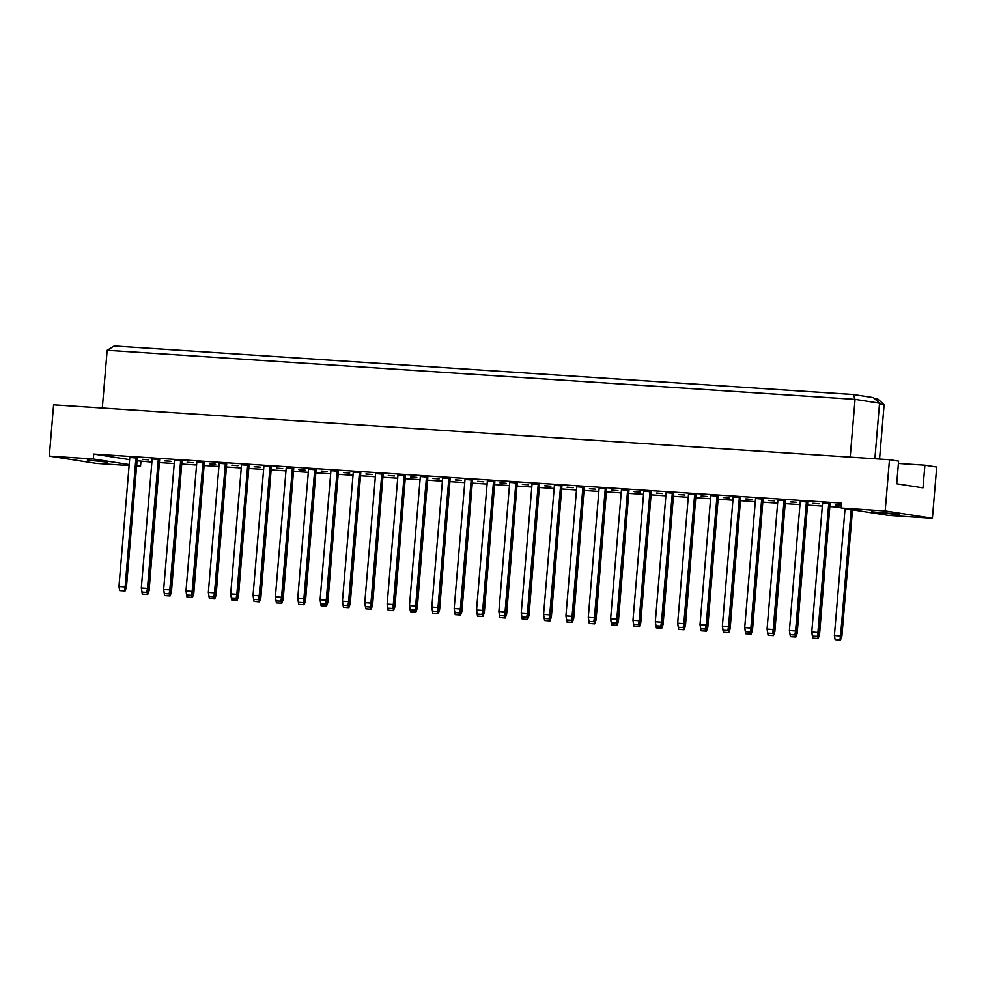 <?xml version="1.0" encoding="UTF-8"?>
<svg xmlns="http://www.w3.org/2000/svg" width="986" height="986" viewBox="0 0 986 986"><rect width="100%" height="100%" fill="white"/><g stroke="black" fill="none" stroke-linecap="round" stroke-linejoin="round"><path stroke-width="1.48" d="M891.689 513.928L871.636 511.796L899.257 514.113L891.689 513.928M888.398 515.382L841.181 508.061L885.169 510.945L932.399 518.266L888.398 515.382M932.399 518.266L936.7 467.019L924.893 465.182L922.995 487.86L896.705 483.781L898.603 461.115L889.471 459.698L885.169 510.945M129.117 465.54L96.529 463.408L49.3 456.087L53.601 404.839L889.471 459.698M49.3 456.087L93.288 458.971L93.707 454.041L841.588 503.131L841.181 508.061M137.066 460.758L151.881 462.077M159.843 462.607L174.226 463.543M182.188 464.073L196.571 465.01M204.533 465.54L218.929 466.477M226.879 467.007L241.274 467.943M249.236 468.473L263.619 469.41M271.581 469.94L285.965 470.877M293.927 471.407L308.322 472.343M316.272 472.873L330.667 473.81M338.629 474.34L353.013 475.277M360.975 475.807L375.358 476.743M383.32 477.273L397.715 478.21M405.677 478.74L420.061 479.689M428.023 480.207L442.406 481.156M450.368 481.673L464.763 482.622M472.713 483.14L487.109 484.089M495.071 484.607L509.454 485.556M517.416 486.073L531.799 487.022M539.761 487.54L554.157 488.489M562.106 489.007L576.502 489.956M584.464 490.473L598.847 491.422M606.809 491.94L621.192 492.889M629.154 493.407L643.55 494.356M651.5 494.873L665.895 495.822M673.857 496.34L688.24 497.289M696.202 497.807L710.586 498.756M718.548 499.273L732.943 500.222M740.905 500.74L755.288 501.689M763.25 502.207L777.634 503.156M785.595 503.673L799.991 504.622M807.941 505.14L822.336 506.089M830.298 506.607L841.243 507.334M140.936 461.362L140.517 466.292L136.623 466.033M93.288 458.971L129.203 464.542M136.647 465.688L140.517 466.292M87.335 460.018L107.375 462.138L87.335 460.018M924.893 465.182L898.406 463.445M879.549 459.045L884.109 404.679L879.475 403.952M874.878 458.736L879.549 403.188L855.047 399.379L107.154 350.301L102.31 408.031M850.191 457.122L855.047 399.379L853.284 394.511L873.337 397.617L879.549 403.188M93.707 454.041L129.61 459.612M828.758 503.328L817.912 632.445L811.761 632.038L822.595 502.922L830.101 503.538L819.255 632.655L817.912 632.445L817.234 636.401L812.489 636.081L817.234 636.401M835.253 504.881L841.403 505.288L835.265 504.77M806.412 501.862L795.566 630.978L789.404 630.572L800.25 501.455L807.744 502.071L796.91 631.188L795.566 630.978L794.889 634.922L790.143 634.614L795.517 635.021L795.172 636.968L790.427 636.66L795.172 636.968M812.908 503.415L819.058 503.821L812.92 503.304M829.929 505.51L819.539 634.688L818.565 634.54M784.067 500.395L773.221 629.512L767.059 629.105L777.905 499.988L785.398 500.605L774.552 629.721L773.221 629.512L772.543 633.456L767.786 633.148L772.543 633.456M790.55 501.948L796.713 502.355L790.562 501.837M807.583 504.043L797.193 633.222L796.22 633.074M761.71 498.928L750.876 628.045L744.713 627.638L755.559 498.522L763.053 499.138L752.207 628.255L750.876 628.045L750.198 631.989L745.441 631.681L750.814 632.088L750.482 634.035L745.724 633.727L750.482 634.035M768.205 500.481L774.367 500.888L768.217 500.37M785.238 502.577L774.836 631.755L773.874 631.607M739.364 497.462L728.518 626.578L722.368 626.172L733.202 497.055L740.696 497.671L729.862 626.788L728.518 626.578L727.841 630.522L723.095 630.214L727.841 630.522M745.86 499.015L752.022 499.421L745.872 498.904M762.881 501.11L752.491 630.288L751.517 630.14M717.019 495.995L706.173 625.112L700.011 624.705L710.857 495.588L718.35 496.204L707.517 625.321L706.173 625.112L705.495 629.056L700.75 628.748L706.124 629.154L705.779 631.102L701.034 630.793L705.779 631.102M723.514 497.548L729.665 497.955L723.514 497.437M740.535 499.643L730.145 628.821L729.172 628.674M694.662 494.528L683.828 623.645L677.665 623.238L688.511 494.122L696.005 494.738L685.159 623.855L683.828 623.645L683.15 627.589L678.393 627.281L683.15 627.589M701.157 496.081L707.319 496.488L701.169 495.97M718.19 498.176L707.8 627.355L706.826 627.207M672.316 493.062L661.483 622.178L655.32 621.772L666.154 492.655L673.66 493.271L662.814 622.388L661.483 622.178L660.793 626.122L656.047 625.814L661.421 626.221L661.088 628.168L656.331 627.86L661.088 628.168M678.812 494.615L684.974 495.021L678.824 494.504M695.833 496.71L685.443 625.888L684.481 625.74M649.971 491.595L639.125 620.712L632.975 620.305L643.809 491.188L651.302 491.804L640.469 620.921L639.125 620.712L638.447 624.656L633.702 624.348L638.447 624.656M656.466 493.148L662.629 493.555L656.479 493.037M673.487 495.243L663.097 624.421L662.124 624.274M627.626 490.128L616.78 619.245L610.617 618.838L621.463 489.722L628.957 490.338L618.111 619.454L616.78 619.245L616.102 623.189L611.345 622.881L616.731 623.288L616.386 625.235L611.64 624.927L616.386 625.235M634.121 491.681L640.271 492.088L634.121 491.57M651.142 493.776L640.752 622.955L639.778 622.807M605.268 488.662L594.435 617.778L588.272 617.372L599.118 488.255L606.612 488.871L595.766 617.988L594.435 617.778L593.757 621.722L588.999 621.414L593.757 621.722M611.764 490.215L617.926 490.621L611.776 490.104M628.797 492.31L618.407 621.488L617.433 621.34M582.923 487.195L572.077 616.312L565.927 615.905L576.761 486.788L584.267 487.404L573.421 616.509L572.077 616.312L571.399 620.256L566.654 619.947L572.028 620.354L571.695 622.302L566.938 621.993L571.695 622.302M589.418 488.748L595.581 489.155L589.431 488.637M606.439 490.843L596.049 620.021L595.088 619.874M560.578 485.728L549.732 614.845L543.569 614.438L554.415 485.322L561.909 485.938L551.075 615.042L549.732 614.845L549.054 618.789L544.309 618.481L549.054 618.789M567.073 487.281L573.223 487.688L567.086 487.17M584.094 489.376L573.704 618.555L572.73 618.407M538.233 484.262L527.387 613.378L521.224 612.972L532.07 483.855L539.564 484.471L528.718 613.575L527.387 613.378L526.709 617.322L521.951 617.014L527.325 617.421L526.992 619.368L522.235 619.048L526.992 619.368M544.728 485.815L550.878 486.221L544.728 485.704M561.749 487.91L551.359 617.088L550.385 616.94M515.875 482.795L505.042 611.912L498.879 611.505L509.725 482.388L517.219 483.004L506.373 612.109L505.042 611.912L504.364 615.856L499.606 615.547L504.364 615.856M522.37 484.348L528.533 484.755L522.383 484.237M539.404 486.443L529.001 615.621L528.04 615.474M493.53 481.328L482.684 610.445L476.534 610.038L487.367 480.921L494.873 481.538L484.027 610.642L482.684 610.445L482.006 614.389L477.261 614.081L482.635 614.488L482.29 616.435L477.544 616.114L482.29 616.435M500.025 482.881L506.188 483.288L500.038 482.758M517.046 484.976L506.656 614.155L505.695 614.007M471.185 479.862L460.339 608.978L454.176 608.572L465.022 479.455L472.516 480.071L461.682 609.175L460.339 608.978L459.661 612.922L454.916 612.614L460.289 613.021L459.944 614.968L455.199 614.648L459.944 614.968M477.68 481.414L483.83 481.821L477.692 481.291M494.701 483.51L484.311 612.688L483.337 612.54M448.84 478.395L437.994 607.512L431.831 607.105L442.677 477.988L450.171 478.604L439.325 607.709L437.994 607.512L437.316 611.456L432.558 611.147L437.316 611.456M455.322 479.948L461.485 480.355L455.335 479.825M472.356 482.031L461.966 611.221L460.992 611.073M426.482 476.928L415.648 606.045L409.486 605.638L420.332 476.521L427.825 477.138L416.979 606.242L415.648 606.045L414.97 609.989L410.213 609.681L415.587 610.087L415.254 612.035L410.496 611.714L415.254 612.035M432.977 478.481L439.14 478.888L432.99 478.358M450.01 480.564L439.608 609.755L438.647 609.607M404.137 475.462L393.291 604.578L387.141 604.171L397.974 475.055L405.468 475.671L394.634 604.775L393.291 604.578L392.613 608.522L387.868 608.214L392.613 608.522M410.632 477.014L416.795 477.421L410.644 476.891M427.653 479.097L417.263 608.288L416.289 608.14M381.792 473.995L370.946 603.112L364.783 602.705L375.629 473.588L383.123 474.204L372.289 603.309L370.946 603.112L370.268 607.056L365.523 606.747L370.268 607.056M388.287 475.548L394.437 475.955L388.287 475.425M405.308 477.631L394.918 606.821L393.944 606.673M359.434 472.528L348.6 601.633L342.438 601.238L353.284 472.121L360.777 472.738L349.931 601.842L348.6 601.633L347.922 605.589L343.165 605.281L348.539 605.687L348.206 607.635L343.448 607.314L348.206 607.635M365.929 474.081L372.092 474.488L365.942 473.958M382.962 476.164L372.572 605.355L371.599 605.207M337.089 471.061L326.255 600.166L320.093 599.771L330.926 470.655L338.432 471.271L327.586 600.375L326.255 600.166L325.565 604.122L320.82 603.814L326.193 604.221L325.861 606.168L321.103 605.848L325.861 606.168M343.584 472.614L349.747 473.021L343.596 472.491M360.605 474.697L350.215 603.888L349.254 603.74M314.744 469.595L303.898 598.699L297.747 598.305L308.581 469.188L316.075 469.792L305.241 598.909L303.898 598.699L303.22 602.656L298.475 602.347L303.22 602.656M321.239 471.148L327.401 471.555L321.251 471.025M338.26 473.231L327.87 602.421L326.896 602.273M292.398 468.128L281.552 597.233L275.39 596.838L286.236 467.721L293.729 468.325L282.883 597.442L281.552 597.233L280.874 601.189L276.117 600.881L281.503 601.287L281.158 603.235L276.413 602.914L281.158 603.235M298.894 469.681L305.044 470.088L298.894 469.558M315.914 471.764L305.524 600.955L304.551 600.807M270.041 466.661L259.207 595.766L253.045 595.371L263.891 466.255L271.384 466.859L260.538 595.975L259.207 595.766L258.529 599.722L253.772 599.414L258.529 599.722M276.536 468.214L282.699 468.621L276.548 468.091M293.569 470.297L283.179 599.488L282.206 599.34M247.696 465.195L236.85 594.299L230.699 593.905L241.533 464.788L249.039 465.392L238.193 594.509L236.85 594.299L236.172 598.255L231.427 597.947L236.8 598.354L236.467 600.301L231.71 599.981L236.467 600.301M254.191 466.748L260.353 467.154L254.203 466.625M271.212 468.831L260.822 598.021L259.86 597.873M225.35 463.728L214.504 592.832L208.342 592.438L219.188 463.321L226.681 463.925L215.848 593.042L214.504 592.832L213.826 596.789L209.081 596.481L213.826 596.789M231.846 465.281L238.008 465.688L231.858 465.158M248.866 467.364L238.476 596.555L237.503 596.407M203.005 462.261L192.159 591.366L185.997 590.971L196.843 461.855L204.336 462.459L193.49 591.575L192.159 591.366L191.481 595.322L186.724 595.014L192.097 595.421L191.765 597.356L187.007 597.048L191.765 597.356M209.5 463.814L215.651 464.221L209.5 463.691M226.521 465.897L216.131 595.088L215.158 594.94M180.648 460.795L169.814 589.899L163.651 589.505L174.497 460.388L181.991 460.992L171.145 590.109L169.814 589.899L169.136 593.855L164.379 593.547L169.752 593.954L169.419 595.889L164.662 595.581L169.419 595.889M187.143 462.348L193.305 462.754L187.155 462.224M204.176 464.431L193.774 593.621L192.812 593.461M158.302 459.328L147.456 588.432L141.306 588.038L152.14 458.921L159.646 459.525L148.8 588.642L147.456 588.432L146.778 592.389L142.033 592.081L147.407 592.487L147.062 594.422L142.317 594.114L147.062 594.422M164.798 460.881L170.96 461.288L164.81 460.758M181.818 462.964L171.428 592.155L170.467 591.994M135.957 457.861L125.111 586.966L118.949 586.559L129.795 457.455L137.288 458.059L126.454 587.175L125.111 586.966L124.433 590.922L119.688 590.614L124.433 590.922M142.452 459.414L148.603 459.821L142.465 459.291M159.473 461.497L149.083 590.688L148.11 590.528M107.154 350.301L114.203 346L853.284 394.511M874.397 398.566L877.897 399.108L884.109 404.679M118.949 586.559L119.688 590.614M125.062 591.021L126.454 587.175M141.59 590.072L142.317 594.114M147.69 594.521L149.083 590.688M148.8 588.642L146.778 592.389M141.306 588.038L142.033 592.081M163.935 591.538L164.662 595.581M170.036 595.988L171.428 592.155M171.145 590.109L169.136 593.855M163.651 589.505L164.379 593.547M208.342 592.438L209.081 596.481M214.11 598.822L209.365 598.514L214.738 598.921L214.443 596.887L215.848 593.042M253.045 595.371L253.772 599.414M258.813 601.768L254.055 601.448L259.429 601.854L259.145 599.821L260.538 595.975M297.747 598.305L298.475 602.347M303.848 602.754L305.241 598.909M186.28 593.005L187.007 597.048M192.393 597.454L193.774 593.621M230.983 595.938L231.71 599.981M237.084 600.388L238.476 596.555M275.673 598.872L276.413 602.914M281.786 603.321L283.179 599.488M320.376 601.805L321.103 605.848M326.477 606.254L327.87 602.421M193.49 591.575L191.481 595.322M185.997 590.971L186.724 595.014M238.193 594.509L236.172 598.255M230.699 593.905L231.427 597.947M282.883 597.442L280.874 601.189M275.39 596.838L276.117 600.881M327.586 600.375L325.565 604.122M320.093 599.771L320.82 603.814M208.638 594.472L209.365 598.514M214.738 598.921L216.131 595.088M253.328 597.405L254.055 601.448M259.429 601.854L260.822 598.021M299.374 604.48L304.132 604.788L299.374 604.48M298.031 600.338L298.758 604.381M304.132 604.788L305.524 600.955M303.836 602.754L303.503 604.701M342.721 603.272L343.448 607.314M348.822 607.721L350.215 603.888M349.931 601.842L347.922 605.589M342.438 601.238L343.165 605.281M387.141 604.171L387.868 608.214M392.896 610.568L388.151 610.248L393.525 610.654L393.229 608.621L394.634 604.775M431.831 607.105L432.558 611.147M437.599 613.502L432.842 613.181L438.228 613.6L437.932 611.554L439.325 607.709M366.422 608.88L371.18 609.188L366.422 608.88M365.066 604.738L365.806 608.781M371.18 609.188L372.572 605.355M370.884 607.154L370.551 609.101M409.769 607.672L410.496 611.714M415.87 612.133L417.263 608.288M454.472 610.605L455.199 614.648M460.573 615.067L461.966 611.221M364.783 602.705L365.523 606.747M370.896 607.154L372.289 603.309M416.979 606.242L414.97 609.989M409.486 605.638L410.213 609.681M461.682 609.175L459.661 612.922M454.176 608.572L454.916 612.614M387.424 606.205L388.151 610.248M393.525 610.654L394.918 606.821M432.115 609.138L432.842 613.181M438.228 613.6L439.608 609.755M476.817 612.072L477.544 616.114M482.918 616.533L484.311 612.688M498.879 611.505L499.606 615.547M504.647 617.902L499.89 617.581L505.263 618L504.98 615.954L506.373 612.109M543.569 614.438L544.309 618.481M549.338 620.835L544.592 620.514L549.966 620.933L549.67 618.888L551.075 615.042M588.272 617.372L588.999 621.414M594.04 623.768L589.283 623.46L594.657 623.867L594.373 621.821L595.766 617.988M632.975 620.305L633.702 624.348M638.731 626.702L633.986 626.393L639.359 626.8L639.064 624.754L640.469 620.921M677.665 623.238L678.393 627.281M683.434 629.635L678.676 629.327L684.05 629.734L683.766 627.688L685.159 623.855M722.368 626.172L723.095 630.214M728.124 632.568L723.379 632.26L728.753 632.667L728.457 630.621L729.862 626.788M767.059 629.105L767.786 633.148M772.827 635.502L768.069 635.194L773.455 635.6L773.16 633.554L774.552 629.721M811.761 632.038L812.489 636.081M817.517 638.435L812.772 638.127L818.146 638.534L817.862 636.488L819.255 632.655M521.508 615.005L522.235 619.048M527.621 619.467L529.001 615.621M566.21 617.939L566.938 621.993M572.311 622.4L573.704 618.555M610.901 620.872L611.64 624.927M617.014 625.334L618.407 621.488M655.604 623.805L656.331 627.86M661.705 628.267L663.097 624.421M700.294 626.751L701.034 630.793M706.407 631.2L707.8 627.355M744.997 629.684L745.724 633.727M751.098 634.134L752.491 630.288M789.7 632.618L790.427 636.66M795.801 637.067L797.193 633.222M851.164 509.614L840.553 635.945L841.884 636.155L852.496 509.811M835.746 639.692L840.491 640L835.746 639.692M839.875 639.902L840.553 635.945L834.39 635.551L845.051 508.665M834.39 635.551L835.117 639.594M840.491 640L841.884 636.155M484.027 610.642L482.006 614.389M476.534 610.038L477.261 614.081M528.718 613.575L526.709 617.322M521.224 612.972L521.951 617.014M573.421 616.509L571.399 620.256M565.927 615.905L566.654 619.947M618.111 619.454L616.102 623.189M610.617 618.838L611.345 622.881M662.814 622.388L660.793 626.122M655.32 621.772L656.047 625.814M707.517 625.321L705.495 629.056M700.011 624.705L700.75 628.748M752.207 628.255L750.198 631.989M744.713 627.638L745.441 631.681M796.91 631.188L794.889 634.922M789.404 630.572L790.143 634.614M499.162 613.538L499.89 617.581M505.263 618L506.656 614.155M543.865 616.472L544.592 620.514M549.966 620.933L551.359 617.088M588.556 619.405L589.283 623.46M594.657 623.867L596.049 620.021M633.258 622.339L633.986 626.393M639.359 626.8L640.752 622.955M677.949 625.284L678.676 629.327M684.05 629.734L685.443 625.888M722.652 628.218L723.379 632.26M728.753 632.667L730.145 628.821M767.342 631.151L768.069 635.194M773.455 635.6L774.836 631.755M812.045 634.084L812.772 638.127M818.146 638.534L819.539 634.688"/></g></svg>

